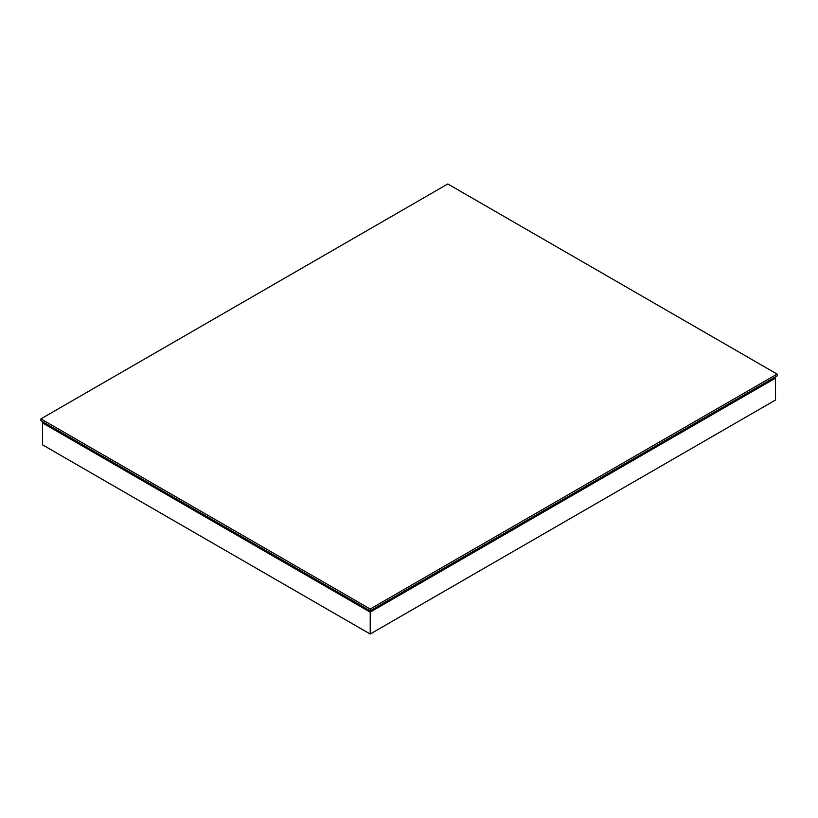 <?xml version="1.0" encoding="UTF-8"?>
<svg xmlns="http://www.w3.org/2000/svg" width="818" height="818" viewBox="0 0 818 818"><rect width="100%" height="100%" fill="white"/><g stroke="black" fill="none" stroke-linecap="round" stroke-linejoin="round"><path stroke-width="1.23" d="M43.599 422.272L42.485 422.926L42.485 444.818L370.206 634.032L775.515 400.022L775.515 378.131L774.401 377.476M370.206 634.032L370.206 612.13L42.485 422.926M775.515 378.131L370.206 612.13M370.206 610.841L777.1 375.922L777.1 374.092L447.794 183.968L40.9 418.888L370.206 609.011L370.206 610.841L40.9 420.718L40.9 418.888M777.1 374.092L370.206 609.011"/></g></svg>
